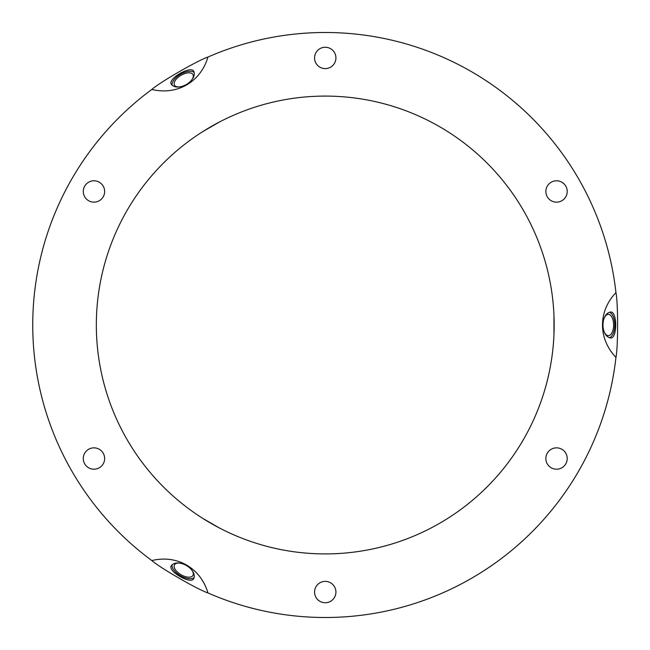 <?xml version="1.0" encoding="UTF-8"?>
<svg xmlns="http://www.w3.org/2000/svg" width="650" height="650" viewBox="0 0 650 650"><rect width="100%" height="100%" fill="white"/><g stroke="black" fill="none" stroke-linecap="round" stroke-linejoin="round"><path stroke-width="0.97" d="M578.557 471.25C586.503 456.893 586.503 456.893 578.557 471.25C570.099 485.306 570.099 485.306 578.557 471.25M551.192 449.28A10.684 10.684 0 0 1 567.214 458.534A10.684 10.684 0 0 1 551.192 467.781A10.684 10.684 0 0 1 551.192 449.28M207.959 592.954C197.576 589.517 160.006 567.824 151.832 560.552A58.736 50.871 -60 0 1 207.959 592.954A292.5 292.5 0 0 0 325.244 617.5C341.648 617.199 341.648 617.199 325.244 617.5C308.848 617.199 308.848 617.199 325.244 617.5A292.5 292.5 0 0 0 615.948 357.402A58.736 50.871 180 0 1 615.948 292.598A292.5 292.5 0 0 0 207.959 57.046A58.736 50.871 60 0 1 151.832 89.448C159.973 82.192 197.608 60.466 207.959 57.046M330.59 582.814A10.684 10.684 0 0 1 330.59 601.315A10.684 10.684 0 0 1 314.567 592.069A10.684 10.684 0 0 1 330.59 582.814M71.939 471.25C80.397 485.306 80.397 485.306 71.939 471.25C63.993 456.893 63.993 456.893 71.939 471.25M104.642 458.534A10.684 10.684 0 0 1 88.619 467.781A10.684 10.684 0 0 1 88.619 449.28A10.684 10.684 0 0 1 104.642 458.534M71.939 178.75C63.993 193.107 63.993 193.107 71.939 178.75C80.397 164.694 80.397 164.694 71.939 178.75M99.304 200.72A10.684 10.684 0 0 1 83.281 191.466A10.684 10.684 0 0 1 99.304 182.219A10.684 10.684 0 0 1 99.304 200.72M325.244 32.5C308.848 32.801 308.848 32.801 325.244 32.5C341.648 32.801 341.648 32.801 325.244 32.5M319.906 67.186A10.684 10.684 0 0 1 319.906 48.685A10.684 10.684 0 0 1 335.928 57.931A10.684 10.684 0 0 1 319.906 67.186M545.854 191.466A10.684 10.684 0 0 1 561.876 182.219A10.684 10.684 0 0 1 561.876 200.72A10.684 10.684 0 0 1 545.854 191.466M578.557 178.75C570.099 164.694 570.099 164.694 578.557 178.75C586.503 193.107 586.503 193.107 578.557 178.75M219.318 527.93L202.467 518.204M174.501 564.801A10.652 5.33 -150 0 0 181.058 574.738A10.652 5.33 -150 0 0 192.944 575.453A10.652 5.33 -150 0 0 186.388 565.516A10.652 5.33 -150 0 0 174.501 564.801M202.377 518.139L217.197 526.809M194.204 577.501A12.976 6.484 30 0 1 180.481 575.746A12.976 6.484 30 0 1 172.096 564.736M193.789 578.63C195.341 574.413 192.92 569.952 186.526 565.264C179.27 562.079 174.208 562.209 171.324 565.663C167.245 571.131 191.092 584.903 193.789 578.63M202.467 131.796L219.318 122.07M192.944 74.547A10.652 5.33 -30 0 0 181.058 75.262A10.652 5.33 -30 0 0 174.501 85.199A10.652 5.33 -30 0 0 186.388 84.484A10.652 5.33 -30 0 0 192.944 74.547M219.416 122.021L204.506 130.52M172.096 85.264A12.976 6.484 150 0 1 180.481 74.254A12.976 6.484 150 0 1 194.204 72.499M171.324 84.337C174.208 87.791 179.27 87.921 186.526 84.736C192.92 80.047 195.341 75.587 193.789 71.37C191.092 65.097 167.245 78.869 171.324 84.337M151.832 89.448A292.5 292.5 0 0 0 151.832 560.552M615.948 292.598C618.158 303.144 618.158 346.856 615.948 357.402M553.954 315.274L553.954 334.726M608.294 335.652A10.652 5.33 -90 0 1 602.972 325A10.652 5.33 -90 0 1 608.294 314.348A10.652 5.33 -90 0 1 613.624 325A10.652 5.33 -90 0 1 608.294 335.652M554.117 320.718L554.044 317.671M610.626 312.024C617.403 311.228 617.403 338.772 610.626 337.976C606.198 337.204 603.549 332.881 602.688 325C603.549 317.119 606.198 312.796 610.626 312.024M609.44 312.236A12.976 6.484 -90 0 1 614.786 325A12.976 6.484 -90 0 1 609.44 337.764M325.244 553.914A228.914 228.914 0 0 0 523.494 210.543A228.914 228.914 0 0 0 127.002 210.543A228.914 228.914 0 0 0 325.244 553.914"/></g></svg>
